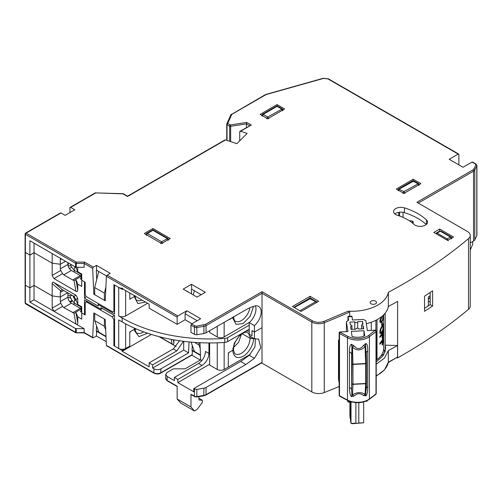 <?xml version="1.0" encoding="UTF-8"?>
<svg xmlns="http://www.w3.org/2000/svg" width="502" height="502" viewBox="0 0 502 502"><rect width="100%" height="100%" fill="white"/><g stroke="black" fill="none" stroke-linecap="round" stroke-linejoin="round"><path stroke-width="0.75" d="M430.189 295.716A69.42 40.078 180 0 1 428.344 296.964L428.344 304.551L427.955 306.076M81.042 306.973L74.127 302.982L74.817 299.161A3.909 2.259 60 0 1 73.141 295.841M74.127 304.777L74.127 302.982M74.177 302.744A8.798 5.083 60 0 1 69.96 295.684M67.908 295.502A5.867 3.389 0 0 0 72.332 295.358M81.042 311.962L81.042 306.377M74.177 270.013A8.798 5.083 60 0 1 70.28 264.039M74.817 267.855L74.817 266.656M81.042 274.243L74.127 270.252L74.56 268.005L75.921 267.221L77.76 271.745L77.76 267.259M74.127 272.046L74.127 270.252M81.042 279.231L81.042 273.646M365.657 401.311L366.41 401.274A0.979 0.565 0 0 0 367.301 400.709A0.979 0.565 0 0 0 367.295 400.659L367.301 400.709M347.635 400.452L347.817 401.644A0.979 0.565 0 0 0 348.877 402.158L351.72 402.014M351.011 402.052L351.011 423.418L355.88 423.173L355.88 402.673M350.584 402.071L350.584 420.607L351.011 423.418L352.348 423.701L363.674 422.778L363.674 401.951M350.584 419.126L350.327 402.083M349.907 402.108L349.907 416.108L350.327 418.919M358.804 402.698L358.804 423.023L363.674 422.778M358.804 423.023L357.217 423.45L355.874 423.205M253.516 306.383L250.197 316.31L243.081 323.589L236.003 324.355L232.809 318.136L232.802 317.352M145.48 302.066L137.849 303.578L134.279 296.594L130.476 298.79A0.979 0.565 120 0 1 129.786 298.395L129.786 293.005L129.786 299.192L134.279 296.594L134.31 295.615M217.24 342.816L217.24 369.447A4.888 2.824 0 0 0 224.156 369.447L228.303 367.05L228.303 352.881L232.802 350.283L232.815 350.961C233.8 357.449 237.352 359.162 243.47 356.094C248.603 353.389 253.924 343.977 253.541 338.31L250.084 338.31L252.682 338.63M249.87 336.233A12.224 7.059 -60 0 1 250.078 337.965A12.224 7.059 -60 0 1 250.084 338.31L242.171 333.742L250.084 338.31A12.224 7.059 -60 0 1 244.75 350.609A12.224 7.059 -60 0 1 235.331 353.885C234.836 354.268 234.233 352.919 233.53 349.838L233.518 349.285L232.802 350.283L233.518 349.285C233.681 344.711 235.601 340.337 239.285 336.171C246.036 330.385 246.105 332.77 247.555 332.713A12.224 7.059 -60 0 1 249.218 334.457M217.24 369.447L209.635 365.054L209.635 342.941M191.067 342.107L194.431 351.482L200.442 354.952M200.185 348.419L198.924 344.893L194.575 342.389M198.924 344.893L198.924 342.659M192.059 350.114L194.431 351.482M249.218 329.174L227.657 341.624A4.888 2.824 180 0 1 224.783 342.433A124.176 71.692 180 0 1 122.181 321.945L118.723 319.95L118.723 348.488L114.575 346.091L114.575 315.557L100.921 307.676L100.921 309.27L102.301 308.473M100.921 309.27L84.499 299.788L84.499 314.559L85.189 314.158M105.715 329.965L104.378 326.237L104.378 319.052L94.696 313.461L94.696 320.646L98.844 332.224L106.004 336.353M104.378 326.237L94.696 320.646M96.34 330.774L98.844 332.224M52.177 283.63L52.177 295.898L60.303 296.996L60.303 292.402L60.748 290.903L52.177 283.63C52.202 282.275 52.81 281.923 54.003 282.582L62.574 289.849L61.646 289.974L60.748 290.903M77.76 322.93L77.76 316.856L75.858 312.162L77.76 322.93C77.735 324.298 77.126 324.65 75.934 323.985L54.003 311.322L52.177 308.165L60.748 303.214L60.303 301.589L60.303 296.996L67.732 292.704L60.303 296.996L52.177 295.898L34.061 285.437L29.913 287.834L29.913 255.104L25.389 252.487L25.389 251.69M62.574 289.849L73.957 296.387L75.934 295.245L54.003 282.582M75.934 295.245L77.76 298.401L75.827 299.518L73.957 296.387M75.827 299.518L77.76 304.482L77.76 298.401M77.76 316.856L81.732 319.147L81.732 306.772L77.76 304.482M69.979 212.572L69.979 207.784A0.979 0.565 60 0 1 70.18 207.332A0.979 0.565 60 0 1 70.669 207.382L74.817 209.78L65.141 215.364L60.993 212.973L26.079 233.129A0.979 0.565 60 0 0 25.589 233.079L25.1 233.926L25.1 252.092A0.979 0.565 0 0 0 25.389 252.487L25.389 285.218L25.389 284.421L25.389 285.218L29.913 287.834M52.177 308.165L52.177 295.898L34.061 285.437L34.061 252.707L52.177 263.167L52.177 275.429L60.748 270.484L60.303 268.852L60.303 264.265L52.177 263.167L52.177 253.585M29.913 255.104L34.061 252.707M75.827 279.558L77.76 290.2L77.76 284.119L75.858 279.432L75.369 280.097L73.957 280.367L72.69 279.997L63.76 274.845L62.574 273.64L54.003 278.591L52.177 275.429M62.574 273.64L60.748 270.484M25.1 233.926A0.979 0.565 0 0 0 25.389 234.327L75.57 263.299A0.979 0.565 0 0 0 76.26 263.468L76.26 267.259A0.979 0.565 180 0 1 75.57 267.089L29.882 240.715L29.882 255.085L34.029 252.688L52.177 263.167L60.303 264.265L65.486 261.272L60.303 264.265L60.303 259.672L61.514 258.976M67.908 262.665L67.908 264.466C68.115 267.008 69.263 269.003 71.366 270.452L63.76 274.845M77.76 290.2C77.735 291.562 77.126 291.907 75.934 291.254L73.957 280.367M54.003 278.591L75.934 291.254M72.69 279.997L80.295 275.604L71.366 270.452M81.042 276.439L75.858 279.432M80.295 275.604L81.042 275.943M77.76 284.119L81.732 286.416L81.732 280.229L84.499 281.829L84.499 298.194L98.154 306.076L98.154 304.482L114.575 313.957L114.575 285.023L118.723 287.414A4.888 2.824 0 0 0 122.871 288.211M81.732 279.633L80.351 278.836L81.042 278.434M99.019 303.98L98.154 304.482M86.275 296.481L84.499 298.194M104.378 293.105L104.378 300.29L94.696 294.699L94.696 287.514L104.378 293.105L105.897 287.106M98.756 271.5L94.696 287.514M104.378 300.29L105.288 299.763M249.218 325.183L227.657 337.633A4.888 2.824 180 0 1 224.783 338.436A124.176 71.692 180 0 1 122.181 317.954L122.181 321.945M118.723 348.488A4.888 2.824 0 0 0 125.638 348.488L129.786 346.091L129.786 331.922L134.279 329.331L134.329 328.101M118.723 287.414L118.723 315.959L122.181 317.954M114.575 345.294L113.885 345.696L113.885 319.749L112.153 316.756L86.921 302.185L85.698 302.066L85.189 303.183L85.189 314.961L81.732 312.959L84.499 314.559M118.723 315.959A4.888 2.824 0 0 0 125.638 315.959L147.588 303.283M135.057 296.764A12.224 7.059 120 0 0 135.785 296.469M193.283 294.938L194.337 290.758M249.739 322.146L224.156 336.911A4.888 2.824 0 0 1 217.24 336.911L209.635 332.519L209.635 330.724M228.303 319.95L232.802 317.553L229 319.749A0.979 0.565 120 0 1 228.542 319.812M67.908 297.379L70.782 298.019M71.817 267.196L69.389 268.595M388.071 362.645L397.553 357.104L397.553 345.533L388.36 350.578L388.316 362.381M147.506 333.202L138.947 336.641L134.329 330.454L134.279 329.331L134.994 328.39M135.057 329.494L136.293 328.954M84.154 328.728L84.154 332.519L76.26 332.757L75.57 332.355L75.57 328.565L84.154 328.728L75.934 323.985L73.957 313.097L75.369 312.834L75.827 312.288M60.748 303.214L62.574 306.371L54.003 311.322L34.029 299.788L29.882 302.185L29.882 287.815L25.389 285.218L25.389 303.384L26.079 303.779M73.957 313.097L63.76 307.575L62.574 306.371M470.242 250.002L472.708 244.305L472.708 241.512M151.347 334.445L122.181 351.281L149.144 366.849L149.144 362.858L173.341 348.89L179.572 340.758M159.015 336.622L176.183 346.537M183.437 341.285L176.798 350.885L152.602 364.854L152.602 368.048L183.713 350.082L188.57 352.887L189.022 341.912M149.144 362.858L152.602 364.854M183.713 341.316L183.713 350.082M160.063 373.155L160.753 372.791C158.645 373.908 156.342 373.896 153.838 372.754L153.995 368.851L152.602 368.048M153.995 368.851C156.304 369.936 158.607 369.936 160.916 368.857L188.57 352.887M199.959 342.709L200.631 359.852L185.075 368.832L173.397 368.832L167.135 372.446L165.704 374.442L167.135 376.437L174.376 380.623L174.376 377.429L198.579 363.454C202.752 360.549 205.061 356.558 205.487 351.482L208.945 353.477L208.945 342.941M198.924 396.618L198.924 399.981L202.381 400.289L198.924 398.293M202.381 400.289L202.381 402.378L197.192 409.362L194.431 410.956L180.601 402.974L177.143 398.983L190.973 406.965L194.431 410.956M191.664 394.591L194.45 396.197L194.45 389.012L196.847 389.376L203.925 388.203L203.818 395.814L205.839 395.118A0.979 0.565 60 0 0 206.04 394.672L262.013 362.356M388.36 350.578L384.501 358.064L376.205 364.232M397.553 345.533L385.153 345.156L385.624 348.388L383.151 355.705L376.205 361.886M376.205 360.386A3.175 1.832 180 0 1 376.5 361.164A3.175 1.832 180 0 1 376.268 361.848M384.199 353.985L380.88 355.905M385.153 351.626L385.153 345.156M190.973 394.189L190.973 406.965M177.143 398.983L177.143 386.207L167.135 380.434A4.888 2.824 180 0 1 165.704 378.439L167.342 380.88A0.979 0.565 -60 0 1 167.135 380.434L167.135 376.437M200.455 355.36L192.373 350.697L192.21 354.632L191.519 354.996M191.808 355.159L200.285 360.053M106.022 336.767L96.648 331.351L96.428 336.014L93.316 337.808L92.663 337.432L93.83 312.959L105.238 319.548L106.411 345.376L107.139 345.796M96.428 336.014L106.248 341.686M96.572 325.886L96.302 331.552L96.648 331.351M93.316 337.808L84.154 332.519M75.57 328.565L29.882 302.185M34.029 299.788L34.029 285.462M67.908 292.804L67.908 297.197C68.115 299.738 69.263 301.733 71.366 303.183L81.042 308.674M81.042 309.169L75.858 312.162M81.042 311.165L80.351 311.566L81.732 312.363M113.885 345.696L122.181 350.484L122.181 351.281M122.181 350.484L129.786 346.091L129.786 332.719L130.476 331.521L134.279 329.331M173.29 339.741L173.861 342.891C173.836 344.253 173.228 344.604 172.035 343.945L159.636 336.786M173.861 342.891L173.861 339.841M192.253 345.407L192.028 350.892L192.373 350.697M232.802 348.288L238.619 342.326L241.406 334.276M250.266 354.368L228.303 367.05L228.303 353.678L229 352.479L232.802 350.283L234.34 343.123L240.696 334.094M254.407 338.85L254.407 332.023L262.013 327.63L262.013 293.3L311.817 322.058L311.817 391.911L262.013 363.159L262.013 327.63L254.407 332.023L251.985 330.623L251.985 335.813L249.218 334.219L249.218 335.857L254.407 338.85L258.618 339.101L260.82 347.591L254.407 358.321L245.848 364.508L206.04 387.488L203.925 388.203M194.45 389.012L193.734 388.604L240.665 361.509L249.218 355.328L254.407 358.321M249.218 355.328L254.941 347.001L255.443 338.605M193.734 388.604L193.734 391.798L177.833 382.618L177.833 379.424L202.036 365.45L198.579 363.454M209.635 364.257L177.833 382.618M201.886 360.574L200.631 359.852M208.945 353.477C208.518 358.547 206.209 362.538 202.036 365.45M174.376 377.429L177.833 379.424M428.344 299.663L430.189 296.952M283.065 110.164L282.337 108.915L277.782 106.286L276.313 106.286L262.427 114.305L263.161 114.381L262.126 116.163M282.331 108.915L267.717 117.01L268.752 118.792M282.639 110.773L281.603 108.99L277.048 106.361L263.161 114.381L267.717 117.01L266.675 118.792M69.709 301.74L72.106 300.359M72.514 300.924L70.192 302.267M398.324 190.81L399.36 189.022L413.981 180.933L418.536 183.563L403.915 191.651L404.951 193.433M418.837 185.42L417.802 183.632L412.518 180.933L398.626 188.947L403.915 191.651L402.88 193.433M316.994 302.273L316.392 301.614L315.658 301.683A1.468 1.199 -0 0 1 316.944 302.304M316.455 302.58L315.658 301.683L299.895 310.782M315.658 301.683L309.326 298.383L293.871 307.306M294.297 307.557L310.794 298.383L309.326 298.383M160.552 243.533L161.588 241.744L162.623 243.533M147.343 233.524L146.32 234.114L146.622 233.455L147.356 233.53L146.32 235.312M146.622 233.455L152.213 230.23L152.947 230.299L147.356 233.53L161.588 241.744L167.913 238.444L153.681 230.23L152.947 230.299L167.179 238.519L168.214 240.301M451.48 238.826L450.445 237.038L451.179 236.969L441.089 231.14L439.62 231.14L436.332 233.035L437.066 233.11L436.332 233.882M446.429 239.711L447.156 238.933L448.198 240.722M363.247 328.797L363.247 325.961A1.468 0.847 180 0 1 361.66 325.196A1.468 0.847 180 0 1 361.653 325.12A1.468 0.847 180 0 1 362.99 324.273L362.563 321.462L362.563 324.336M338.492 378.746A0.979 0.565 0 0 0 338.486 378.797A0.979 0.565 0 0 0 338.492 378.847L339.132 383.089L339.189 395.413A0.979 0.565 0 0 0 339.496 395.777A0.979 0.54 118.1 0 0 339.703 396.222L347.698 400.489C355.403 403.777 362.576 403.407 369.221 399.372A0.979 0.634 52.8 0 0 369.409 398.933A14.865 8.584 180 0 1 347.497 400.038A0.979 0.54 118.1 0 0 347.698 400.489M369.221 399.372L375.816 394.371A0.979 0.634 -127.2 0 0 376.004 393.932A0.979 0.565 0 0 0 376.205 393.593A0.979 0.565 0 0 0 376.199 393.543L376.199 331.27A0.979 0.797 -8.6 0 0 376.193 331.176L376.142 330.831A0.979 0.797 171.4 0 0 375.176 330.178L367.382 330.567L365.889 320.728L363.241 319.448L352.529 319.987L351.896 316.166L347.999 316.367L347.905 320.684M339.189 395.413L339.189 333.14A0.979 0.565 -0 0 0 339.496 333.504L347.497 337.771A14.865 8.584 0 0 0 369.409 336.66L369.409 398.933L376.004 393.932L376.004 331.659A0.979 0.565 -0 0 0 376.205 331.32A0.979 0.565 -0 0 0 376.199 331.27L376.149 330.925A0.979 0.797 171.4 0 0 376.142 330.831M346.411 331.627L346.411 321.713L347.899 331.552L340.111 331.947A0.979 0.797 171.4 0 0 339.132 332.795L339.189 333.14A0.979 0.797 -8.6 0 1 340.161 332.293L348.156 336.56C355.504 339.672 362.331 339.327 368.631 335.524A0.979 0.634 52.8 0 1 369.409 336.66L376.004 331.659A0.979 0.634 -127.2 0 0 375.226 330.523A0.979 0.797 -8.6 0 1 376.193 331.176M376.149 331.508L376.149 331.013M365.889 343.594L365.889 343.952M346.411 321.713L348.633 320.182L347.999 316.367M339.346 338.881L338.492 340.525L338.492 378.847A0.979 0.797 171.4 0 0 338.517 379.035M338.486 378.797L338.486 340.406L339.132 344.767L339.132 332.795M365.575 344.874L365.136 346.518C361.032 350.798 356.815 351.011 352.473 347.158L351.858 345.633L351.915 363.919A0.979 0.565 0 0 0 352.969 364.433L365.632 363.793A0.979 0.565 0 0 0 366.529 363.228A0.979 0.565 0 0 0 366.529 363.21L365.575 344.874L366.014 343.613C367.131 343.669 367.715 346.148 367.759 351.055A4.888 2.824 0 0 0 366.228 352.944M349.436 387.575A4.888 2.824 0 0 1 351.626 389.69L351.858 395.676L351.4 396.467C350.183 395.67 349.53 392.708 349.436 387.575L349.436 351.984A4.888 2.824 0 0 1 351.626 354.098L351.626 389.69L351.915 363.919L352.969 364.151L352.969 384.356A0.979 0.791 -177.3 0 1 351.915 383.616A0.979 0.565 0 0 0 352.969 384.13L365.632 383.49A0.979 0.565 180 0 0 366.529 382.926A0.979 0.791 -177.3 0 1 365.632 383.716L365.632 363.511L366.529 363.203L366.529 382.926A0.979 0.565 180 0 0 366.523 382.882L366.523 363.279M366.278 388.278A4.888 2.824 180 0 1 367.759 386.653C367.728 391.61 367.144 394.635 366.014 395.727L363.573 395.576C360.486 392.928 357.311 393.085 354.042 396.059L351.4 396.467M351.858 395.676L352.473 394.867L354.042 396.059M351.927 395.758L351.745 396.687M366.523 382.976L365.575 395.074L365.136 394.227L365.632 383.716L352.969 384.356L352.473 394.867C356.79 392.137 361.013 391.924 365.136 394.227L363.573 395.576M366.184 390.23L366.516 383.007M349.436 351.984C349.379 347.516 350.038 344.974 351.4 344.347L354.042 345.815C357.311 349.674 360.486 349.517 363.573 345.332L365.707 343.594M363.573 345.332L365.136 346.518L365.632 363.511L352.969 364.151L352.473 347.158L354.042 345.815M365.644 344.937L366.014 343.613M340.111 331.947L340.161 332.293A0.979 0.54 118.1 0 0 339.496 333.504L339.496 395.777L347.497 400.038L347.497 337.771A0.979 0.54 118.1 0 1 348.156 336.56M351.927 329.368L351.927 325.76A1.468 0.847 180 0 0 350.327 324.913L349.907 322.102L354.776 321.857L354.776 329.224M351.927 325.76A1.468 0.847 180 0 1 350.584 326.601L351.011 329.412L355.88 329.168A1.468 0.847 180 0 1 355.874 329.092A1.468 0.847 180 0 1 357.28 328.245A1.468 0.847 180 0 1 358.804 329.017L363.674 328.772L363.247 325.961M357.694 321.857L357.694 328.27L357.7 321.782A1.468 0.847 180 0 0 357.694 321.707L362.563 321.462M357.7 321.782A1.468 0.847 180 0 1 356.301 322.629A1.468 0.847 180 0 1 354.776 321.857M363.975 330.743L364.741 335.819A11.446 6.608 180 0 1 352.078 336.459L351.312 331.383L363.975 330.743L363.975 336.145M371.279 330.372L371.279 322.246M376.205 359.219L377.008 359.627A31.777 18.348 0 0 0 383.666 348.388L383.666 341.561M377.008 319.699L377.008 359.627M383.666 323.991L383.666 314.842L382.719 320.163A31.877 18.405 180 0 1 381.972 321.562L380.729 322.692L380.014 322.271L379.888 321.468L381.57 316.712M383.509 314.992L382.643 319.542A31.877 18.405 180 0 1 382.066 320.634L380.849 321.613L380.497 320.784L382.066 316.58A31.877 18.405 0 0 0 382.355 316.059M383.421 314.949L382.562 319.498A31.777 18.348 180 0 1 381.984 320.596L380.767 321.575M380.014 333.341L380.014 330.536L381.689 326.689A31.877 18.405 0 0 0 382.926 324.348L383.584 323.213L383.672 324.072L382.926 330.586A31.877 18.405 180 0 1 381.689 332.926L380.729 333.761L379.939 333.303L379.888 332.694M379.813 332.663L380.259 329.638M381.689 331.991L380.955 332.544L380.616 331.872L380.729 329.864L381.689 327.63A31.877 18.405 0 0 0 382.926 325.29L383.333 324.581L383.472 325.152L382.926 329.651A31.877 18.405 180 0 1 381.689 331.991L380.88 332.506M383.246 324.537L382.844 329.613A31.777 18.348 180 0 1 381.608 331.954L381.627 332.06M383.472 335.75A31.877 18.405 0 0 0 383.672 334.671L383.672 329.061A31.877 18.405 0 0 1 379.888 336.44L379.888 337.375A31.877 18.405 0 0 0 382.242 334.2L382.242 338.254A31.877 18.405 0 0 0 382.719 337.313L382.719 333.259A31.877 18.405 0 0 0 383.472 331.075L383.472 335.75L383.384 331.427M383.472 335.292A31.777 18.348 180 0 1 383.384 335.712M379.888 337.256A31.777 18.348 180 0 1 379.813 337.338L379.813 336.403A31.777 18.348 0 0 0 383.578 329.017L383.672 329.061M382.242 344.93A31.777 18.348 180 0 1 382.16 345.081L382.242 345.119A31.877 18.405 0 0 0 382.719 344.171L382.719 340.118A31.877 18.405 0 0 0 383.472 337.934L383.472 342.615A31.877 18.405 0 0 0 383.672 341.536L383.578 335.876A31.777 18.348 0 0 1 379.813 343.261L379.888 343.299A31.877 18.405 0 0 0 383.672 335.92M383.472 342.615L383.384 338.285M382.242 345.119L382.242 341.065A31.877 18.405 0 0 1 379.888 344.234L379.888 343.299M382.16 345.081L382.16 341.209M379.888 344.115A31.777 18.348 180 0 1 379.813 344.196L379.813 343.261M382.242 338.072A31.777 18.348 180 0 1 382.16 338.216L382.16 334.345M380.183 329.601L381.608 326.651A31.777 18.348 0 0 0 382.844 324.311L383.553 323.432M380.654 333.723L379.939 333.303M381.784 325.133A31.777 18.348 180 0 1 381.708 325.258L381.708 323.075A31.777 18.348 0 0 0 382.16 322.315L382.16 322.497M380.654 322.654L379.939 322.234L379.939 320.364L381.407 316.812M383.315 328.107L383.315 327.373M383.315 317.145L383.315 316.536M382.242 322.353L382.242 324.537A31.877 18.405 180 0 1 381.784 325.296L381.784 323.112A31.877 18.405 0 0 0 382.242 322.353L382.16 322.315M383.283 328.289L383.283 327.668M383.283 317.32L383.283 316.793M413.152 223.622L413.152 221.545L411.803 222.511M413.152 221.545L411.715 220.893L409.425 220.811M397.427 215.295A7.335 4.236 180 0 1 395.745 214.567A7.335 4.236 180 0 1 393.593 211.574A7.335 4.236 180 0 1 404.43 207.853A58.665 33.872 180 0 1 426.455 219.92A7.335 4.236 180 0 1 427.535 222.135A7.335 4.236 180 0 1 423.004 226.044A7.335 4.236 180 0 1 415.016 225.128A7.335 4.236 180 0 1 413.949 224.344A44 25.401 0 0 0 397.427 215.295M385.147 351.645L385.147 313.192M384.978 352.184A33.734 19.478 0 0 0 383.622 349.367M371.072 303.779A3.175 1.832 180 0 1 370.143 302.486A3.175 1.832 180 0 1 372.107 300.786A3.175 1.832 180 0 1 375.571 301.187A3.175 1.832 180 0 1 376.5 302.486A3.175 1.832 180 0 1 374.536 304.181A3.175 1.832 180 0 1 371.072 303.779M77.76 271.745L81.732 274.042L81.732 280.229L85.189 282.224L85.189 294.003A2.447 1.412 -120 0 0 86.921 296.996L112.153 311.566A2.447 1.412 -120 0 0 113.377 311.686A2.447 1.412 -120 0 0 113.885 310.569L113.885 284.621L122.181 289.409L122.871 289.014M144.306 233.53L152.947 228.542L170.228 238.519L161.588 243.508L144.306 233.53M152.947 230.029L152.947 228.542M447.646 240.414L433.816 232.432L439.696 229.037L453.519 237.019L447.646 240.414M439.696 231.102L439.696 229.037M420.852 183.632L403.915 193.414L396.31 189.022L413.246 179.239L420.852 183.632M413.246 180.733L413.246 179.239M277.048 104.598L284.653 108.99L267.717 118.767L260.111 114.381L277.048 104.598L277.048 106.091M123.21 193.69L95.75 192.9A0.979 0.565 -120 0 0 95.267 192.856L70.18 207.332M239.724 140.83L239.724 131.737L240.602 131.229L247.147 133.413L236.881 143.679L225.574 139.907L127.539 196.508L122.959 193.86L95.75 192.9L70.669 207.382M177.143 324.336L177.143 317.151A0.979 0.565 -60 0 1 177.833 315.953L186.826 310.763L185.094 313.763L185.094 319.749L177.143 324.336L149.144 308.172L149.144 304.181L122.181 288.612L122.181 289.409M96.428 265.363L110.252 273.345L107.139 275.14L106.411 276.32L105.238 300.786L93.83 294.203L92.663 268.375L93.316 267.158L96.428 265.363L96.648 270.283L106.487 275.962M192.009 323.74L185.094 319.749M185.094 313.763L197.192 320.747M255.443 305.875A12.224 7.059 -60 0 1 249.218 322.598L249.218 334.219L251.985 335.813L251.985 330.623L254.407 332.023L254.407 325.591L249.218 322.598M186.826 310.763L200.649 318.751L191.664 323.941L195.14 325.949L196.577 326.162L205.349 324.417A0.979 0.565 60 0 1 206.04 325.616L206.04 332.801L245.848 309.822A48.889 28.225 -60 0 1 254.407 306.12A12.224 7.059 -60 0 1 258.612 306.371A12.224 7.059 -60 0 1 260.808 314.936A12.224 7.059 -60 0 1 254.407 325.591M190.973 325.139L190.973 332.324L194.45 334.326A2.447 1.412 0 0 0 196.847 334.69L196.847 327.505A2.447 1.412 180 0 1 194.45 327.141L190.973 325.139A0.979 0.565 120 0 1 191.664 323.941M206.04 332.801A4.888 2.824 180 0 1 203.925 333.523L196.847 334.69M311.817 391.911A9.776 5.647 0 0 0 324.261 392.577A557.32 321.763 0 0 0 339.132 386.477M205.349 324.417L262.013 291.706L312.508 320.86C315.996 322.591 319.73 322.792 323.708 321.456L348.219 311.171L349.668 312.037L349.668 316.279M318.701 301.288L301.075 311.466L292.428 306.477L310.06 296.299L318.701 301.288M310.06 298.188L310.06 296.299M187.93 291.844L187.911 291.436L187.566 291.637M191.488 284.32L205.318 292.302L197.022 297.096L183.192 289.114L191.488 284.32L191.714 289.24L201.17 294.699M191.714 289.24L191.369 289.441L191.569 293.946M262.013 291.706L262.013 293.3L206.04 325.616A4.888 2.824 180 0 1 203.925 326.338L203.925 333.523M366.347 323.734A36.665 21.172 0 0 0 388.36 306.471A557.32 321.763 0 0 0 397.609 301.395L397.609 357.876L396.825 357.851M348.219 311.171A36.665 21.172 0 0 0 388.36 292.302L388.36 306.471M424.554 311.309L424.554 296.136A557.32 321.763 0 0 0 432.617 290.815L432.617 305.982A557.32 321.763 180 0 1 424.554 311.309M424.554 308.328A553.901 319.793 0 0 0 430.189 304.582L430.189 292.44M430.189 304.582L432.617 305.982M397.609 357.876A557.32 321.763 0 0 0 468.523 309.288A9.776 5.647 0 0 0 470.242 306.094L470.242 235.438A9.776 5.647 0 0 0 467.375 231.447L416.88 202.293L472.846 169.977A0.979 0.565 60 0 1 473.543 171.176L473.543 241.029L470.242 242.937M388.36 292.302A557.32 321.763 0 0 0 468.523 238.632A9.776 5.647 0 0 0 470.242 235.438M472.846 169.977L473.844 169.005L475.865 164.92L475.494 164.085A0.979 0.565 -60 0 1 475.984 164.035L476.9 165.484L476.9 235.338A2.447 1.412 180 0 1 476.806 235.727L474.785 239.812A4.888 2.824 180 0 1 473.543 241.029M475.984 164.035L472.507 162.027A0.979 0.565 120 0 0 472.018 162.077L463.026 167.266L449.202 159.285L458.188 154.095A0.979 0.565 -60 0 1 458.677 154.045A0.979 0.565 -60 0 1 458.878 154.497L458.878 164.869M327.906 78.877L323.432 78.444A0.979 0.351 -105.7 0 0 323.162 78.299L328.396 78.833A0.979 0.565 -60 0 0 327.906 78.877L458.188 154.095M265.721 94.483A0.979 0.351 74.3 0 1 265.796 94.432A0.979 0.351 74.3 0 1 266.06 94.577A0.979 0.565 -120 0 0 265.571 94.527L323.162 78.299M231.133 114.487A0.979 0.565 60 0 1 231.271 114.33A0.979 0.565 60 0 1 231.761 114.381A0.979 0.772 -155.9 0 0 230.87 114.776L226.835 123.825A0.979 0.772 24.1 0 1 227.726 123.423A0.979 0.565 120 0 0 227.036 124.621A0.979 0.565 180 0 1 226.747 124.22A0.979 0.565 180 0 1 226.778 124.082A0.979 0.772 24.1 0 1 226.835 123.825M227.036 140.397L227.036 124.621L229.696 126.159A0.979 0.565 -60 0 1 230.387 124.96L230.644 126.303L246.457 123.856L246.457 127.521M323.432 78.444L266.06 94.577L231.761 114.381L227.726 123.423L230.387 124.96L246.746 122.432L246.457 123.856L249.626 125.688M246.746 122.432L251.295 125.054L239.981 131.254M229.696 141.282L229.696 126.159A0.979 0.565 0 0 0 230.644 126.303L230.644 141.595M239.724 131.737L251.295 125.054M225.574 139.907L224.695 140.416M60.993 212.973A0.979 0.565 -120 0 0 60.504 212.923L25.589 233.079M75.57 267.089L75.57 263.299A0.979 0.565 -60 0 1 76.26 262.1L76.26 263.468L84.154 263.468L84.154 267.259L76.26 267.259M60.748 258.166L60.303 259.672M75.865 262.471L76.26 262.703M34.029 252.688L34.029 243.106M94.696 293.701L93.83 294.203M96.648 270.283L96.302 270.478L96.717 279.551M29.882 255.085L25.389 252.487L25.389 234.327A0.979 0.565 120 0 1 25.589 233.643A0.979 0.565 120 0 1 26.079 233.129L76.26 262.1L84.556 262.1L84.154 263.468L92.663 268.375M426.254 224.526A58.665 33.872 0 0 0 404.43 212.647A7.335 4.236 0 0 0 394.879 213.971M68.253 262.866L68.253 265.859L71.052 265.859M75.921 299.951L74.56 300.736M348.877 401.054L348.877 402.158M347.817 401.644L347.817 400.552M249.896 307.757A12.224 7.059 -60 0 1 243.897 318.714A12.224 7.059 -60 0 1 235.331 321.154C234.829 321.556 234.227 320.182 233.524 317.032L233.518 316.555M142.01 300.058A12.224 7.059 -60 0 1 136.808 300.196C136.312 300.604 135.709 299.23 135.007 296.073L134.994 295.596M249.218 331.075L245.647 331.238M224.156 369.447L224.156 342.471M63.76 290.407L60.303 292.402M67.908 264.466L60.303 268.852M227.657 341.624L227.657 337.633M224.783 342.433L224.783 338.436M125.638 323.865L125.638 348.488M125.638 290.608L125.638 315.959M217.24 336.911L217.24 326.331M224.156 322.34L224.156 336.911M397.553 357.104A557.32 321.763 180 0 1 388.36 362.155A36.665 21.172 180 0 1 376.205 375.81M143.66 331.86A12.224 7.059 -60 0 1 136.808 332.926C136.331 333.215 135.735 331.985 135.032 329.243L134.994 328.333M176.798 350.885L173.341 348.89M192.21 354.632L160.753 372.791L160.916 368.857M206.04 387.488L206.04 394.672A4.888 2.824 0 0 1 203.925 395.394L196.847 396.561L196.74 396.982L194.65 396.649A0.979 0.565 120 0 1 194.45 396.197A2.447 1.412 0 0 0 196.847 396.561L196.847 389.376M106.411 345.376L154.528 373.155M76.26 328.728L76.26 332.519L75.89 332.481A0.979 0.565 180 0 1 75.57 332.355L25.1 302.982L25.589 303.829L75.771 332.801L84.298 332.933M67.908 297.197L60.303 301.589M63.76 307.575L71.366 303.183M80.295 308.341L72.69 312.727M113.885 319.749L114.575 319.347M112.153 316.756L114.4 315.457M86.921 302.185L87.781 301.683M172.035 343.945L171.207 339.358M245.848 364.508L240.665 361.509M430.189 302.148L428.344 301.087M440.354 231.215L437.066 233.11L447.156 238.933L450.445 237.038L440.354 231.215M368.631 335.524L375.176 330.178M348.118 316.812L352.015 316.611M367.759 351.055L367.759 386.653M365.575 395.074L365.707 395.978M365.644 394.98L366.014 395.727M351.927 345.564L351.745 344.297M351.858 345.633L351.4 344.347M375.904 320.276L375.904 330.41M426.455 224.344L426.455 219.92M403.05 212.315L403.05 217.391M399.592 216.023L399.592 212.202M398.732 215.722L398.732 212.327M395.275 214.272L395.275 213.67M106.411 276.32L177.143 317.151M107.139 275.14L177.833 315.953M194.45 334.326L194.45 327.141A0.979 0.565 120 0 1 195.14 325.949M196.577 326.162L196.847 327.505L203.925 326.338L203.655 324.995M312.508 320.86A0.979 0.565 120 0 0 311.817 322.058A9.776 5.647 0 0 0 324.261 322.723L324.261 392.577M323.708 321.456A0.979 0.452 68.4 0 1 324.261 322.723A557.32 321.763 0 0 0 349.668 312.037M468.523 238.632L468.523 309.288M418.26 203.09L473.543 171.176A4.888 2.824 180 0 0 474.785 169.958L476.806 165.873L476.806 235.727M474.785 239.812L474.785 169.958A0.979 0.766 26.3 0 0 473.844 169.005M476.9 165.484A2.447 1.412 180 0 1 476.806 165.873A0.979 0.766 26.3 0 0 475.865 164.92M475.494 164.085L472.018 162.077M226.986 123.611L226.778 124.364M84.556 262.1L93.316 267.158M404.43 212.647L404.43 207.853M113.885 310.569L114.575 310.167M25.1 252.092L25.1 302.982M376.205 376.155L384.45 369.93L388.347 362.268M262.013 362.689L205.839 395.118M203.818 395.814L196.74 396.982M194.65 396.649L191.174 394.641M177.143 386.54L167.342 380.88M106.644 345.834L154.039 373.199C156.637 374.26 158.808 374.26 160.552 373.206L192.009 355.039M92.839 337.865L84.273 332.92M85.698 302.066L87.066 301.275M165.704 374.442L165.704 378.439M261.693 115.554L262.427 114.305M276.313 106.286L277.782 106.286M419.27 184.811L418.536 183.563M397.898 190.195L398.626 188.947M412.518 180.933L413.981 180.933M316.392 301.614L310.794 298.383M152.213 230.23L153.681 230.23M168.647 239.692L167.913 238.444M435.799 233.574L436.332 233.035M439.62 231.14L441.089 231.14M451.907 238.224L451.179 236.969M361.653 328.879L361.653 325.12M338.499 378.941L339.132 383.139M376.205 393.593L376.205 331.32M366.209 352.172L366.529 363.203M383.666 335.92L383.666 334.696M383.666 329.061L383.666 325.44M458.677 154.045L328.396 78.833M265.571 94.527L230.87 114.776M226.747 140.296L226.747 124.22M224.952 139.932L127.539 196.175L123.266 193.709M114.575 310.995L113.377 311.686"/></g></svg>
